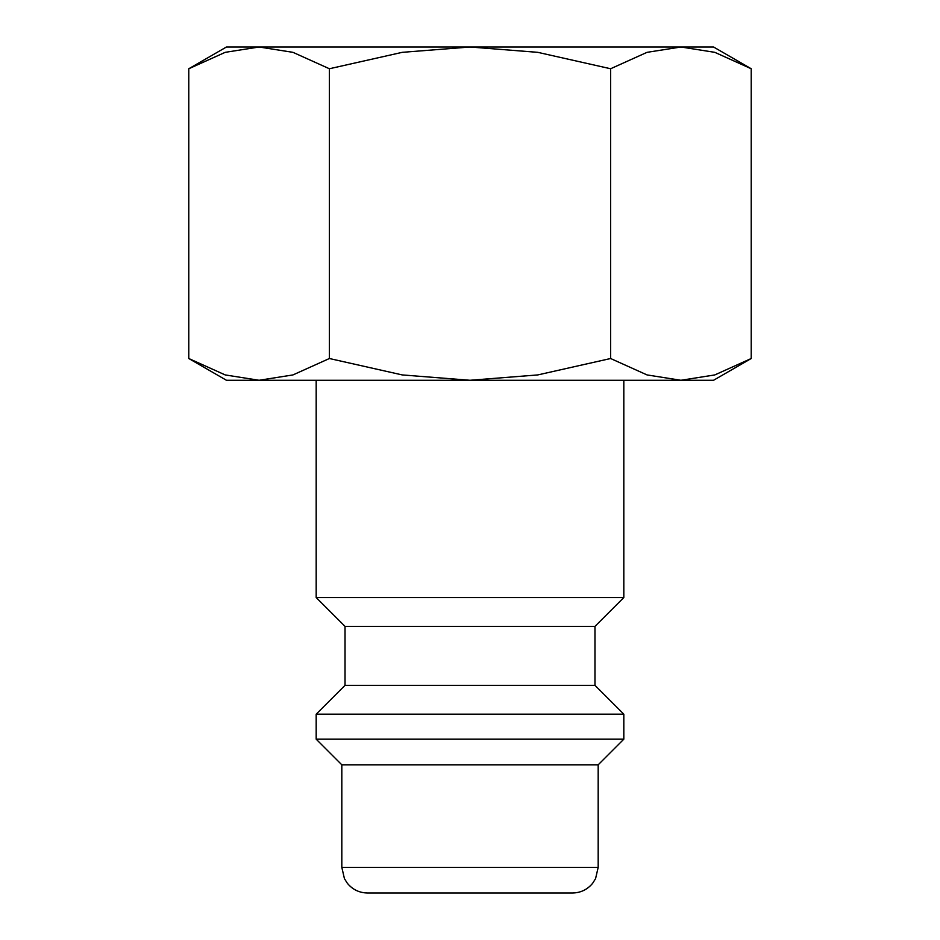 <?xml version="1.0" encoding="UTF-8"?>
<svg xmlns="http://www.w3.org/2000/svg" width="940" height="940" viewBox="0 0 940 940"><rect width="100%" height="100%" fill="white"/><g stroke="black" fill="none" stroke-linecap="round" stroke-linejoin="round"><path stroke-width="1.41" d="M316.181 380.277L316.181 597.546L345.027 626.381L345.027 685.342L316.181 714.189L316.181 739.181L341.819 764.819L341.819 867.361L598.181 867.361L598.181 764.819L623.819 739.181L623.819 714.189L594.973 685.342L594.973 626.381L623.819 597.546L623.819 380.277M341.819 867.361L344.428 878.641L347.318 883.236C352.535 889.569 359.256 892.824 367.458 893L572.542 893C580.744 892.824 587.465 889.569 592.682 883.236L595.572 878.641L598.181 867.361M751.225 68.749L713.542 47L680.913 47L714.788 52.334L751.225 68.749L751.225 358.516L714.788 374.931L680.913 380.277L713.542 380.277L751.225 358.516M226.458 47L188.775 68.749L225.212 52.334L259.088 47L470 47L537.739 52.334L610.612 68.749L647.049 52.334L680.913 47L470 47L402.261 52.334L329.388 68.749L292.951 52.334L259.088 47L226.458 47M188.775 358.516L226.458 380.277L680.913 380.277L647.049 374.931L610.612 358.516L537.739 374.931L470 380.277L402.261 374.931L329.388 358.516L292.951 374.931L259.088 380.277L225.212 374.931L188.775 358.516L188.775 68.749M329.388 358.516L329.388 68.749M610.612 358.516L610.612 68.749M341.819 764.819L598.181 764.819M316.181 739.181L623.819 739.181M316.181 714.189L623.819 714.189M345.027 685.342L594.973 685.342M345.027 626.381L594.973 626.381M316.181 597.546L623.819 597.546"/></g></svg>
